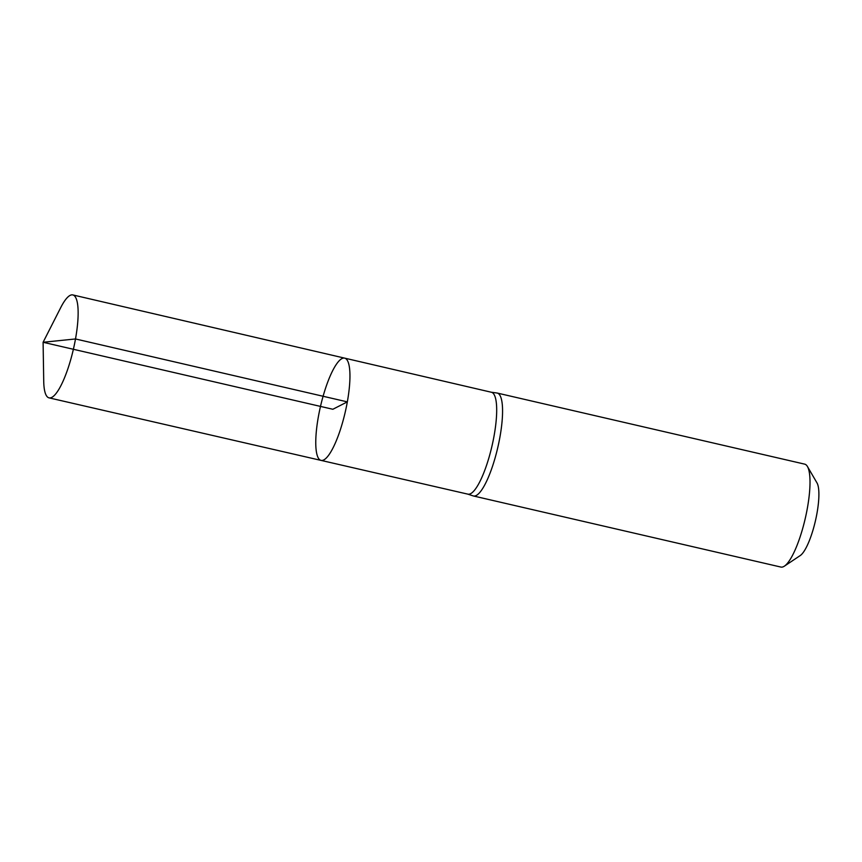 <?xml version="1.0" encoding="UTF-8"?>
<svg xmlns="http://www.w3.org/2000/svg" width="862" height="862" viewBox="0 0 862 862"><rect width="100%" height="100%" fill="white"/><g stroke="black" fill="none" stroke-linecap="round" stroke-linejoin="round"><path stroke-width="1.29" d="M344.681 358.139L491.437 392.264A52.291 12.65 103 0 1 494.077 435.838A52.291 12.65 103 0 1 467.883 494.152L321.041 460.394A52.474 12.693 -77 0 0 347.332 401.875A52.474 12.693 -77 0 0 344.681 358.139A52.474 12.693 -77 0 0 320.492 406.401A52.474 12.693 -77 0 0 321.041 460.394A52.474 12.693 -77 0 0 347.332 401.875A52.474 12.693 -77 0 0 344.681 358.139L72.839 294.933A52.819 12.779 -77 0 0 60.76 307.54L43.1 342.279L332.851 409.267L347.332 401.875L75.5 338.96L43.1 342.279L43.725 381.23A52.819 12.779 -77 0 0 49.037 397.856A52.819 12.779 -77 0 0 75.5 338.96A52.819 12.779 -77 0 0 72.839 294.933M467.743 494.12L473.195 495.909A52.819 12.779 -77 0 0 473.464 495.984A52.819 12.779 -77 0 0 499.928 437.088A52.819 12.779 -77 0 0 497.255 393.061A52.819 12.779 -77 0 0 496.975 393.007L491.297 392.232M473.464 495.984L780.907 567.067A52.819 12.779 -77 0 0 784.388 566.151L800.216 555.57A38.478 9.31 -77 0 0 816.971 513.31A38.478 9.31 -77 0 0 817.014 482.946L807.425 466.482A52.819 12.779 -77 0 0 804.699 464.144L497.255 393.061M784.388 566.151A52.819 12.779 -77 0 0 807.371 508.16A52.819 12.779 -77 0 0 807.425 466.482M321.041 460.394L49.037 397.856"/></g></svg>
